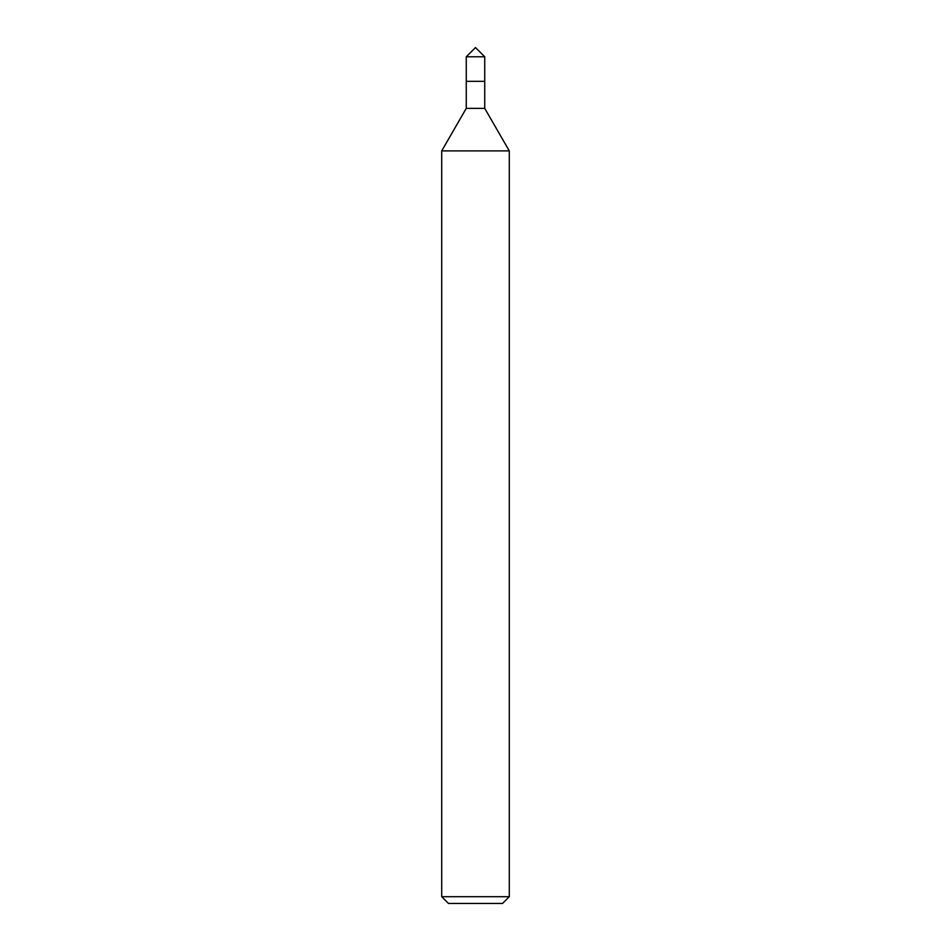 <?xml version="1.0" encoding="UTF-8"?>
<svg xmlns="http://www.w3.org/2000/svg" width="951" height="951" viewBox="0 0 951 951"><rect width="100%" height="100%" fill="white"/><g stroke="black" fill="none" stroke-linecap="round" stroke-linejoin="round"><path stroke-width="1.43" d="M509.284 896.698L441.716 896.698L448.468 903.45L502.532 903.45L509.284 896.698L509.284 150.888L441.716 150.888L466.263 108.366L484.737 108.366L509.284 150.888M466.263 108.366L466.263 81.334L484.737 81.334L484.737 56.787L466.263 56.787L475.5 47.55L484.737 56.787M466.263 56.787L466.263 81.334L484.737 81.334L484.737 108.366M441.716 896.698L441.716 150.888"/></g></svg>
